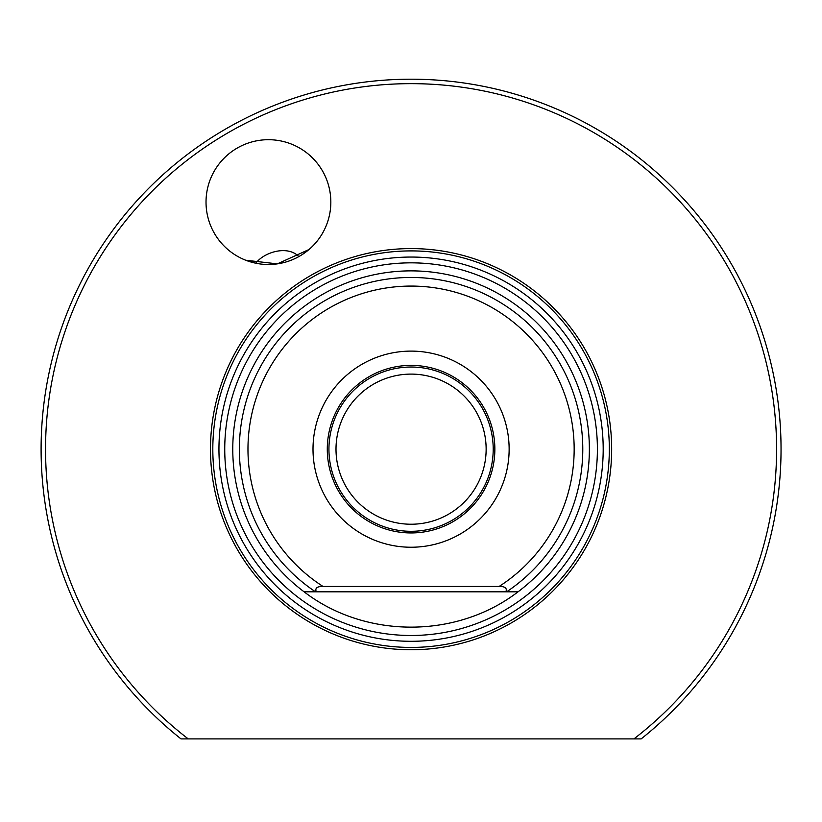 <?xml version="1.0" encoding="UTF-8"?>
<svg xmlns="http://www.w3.org/2000/svg" width="822" height="822" viewBox="0 0 822 822"><rect width="100%" height="100%" fill="white"/><g stroke="black" fill="none" stroke-linecap="round" stroke-linejoin="round"><path stroke-width="1.23" d="M313.007 449.172A98.065 98.065 0 0 1 411.072 351.107A98.065 98.065 0 0 1 509.137 449.172A98.065 98.065 0 0 1 411.072 547.236A98.065 98.065 0 0 1 313.007 449.172A98.065 98.065 0 0 1 411.072 351.107A98.065 98.065 0 0 1 509.137 449.172A98.065 98.065 0 0 1 411.072 547.236A98.065 98.065 0 0 1 313.007 449.172M411.072 532.944A83.782 83.782 0 0 0 494.854 449.172A83.782 83.782 0 0 0 411.072 365.389A83.782 83.782 0 0 0 327.29 449.172A83.782 83.782 0 0 0 411.072 532.944M411.072 248.583A200.589 200.589 0 0 0 210.483 449.172A200.589 200.589 0 0 0 411.072 649.75A200.589 200.589 0 0 0 611.66 449.172A200.589 200.589 0 0 0 411.072 248.583M323.025 586.456L499.118 586.456C505.047 586.363 507.297 588.141 505.869 591.809L518.055 591.809A178.302 178.302 0 0 1 518.035 591.819C456.796 638.91 365.348 638.91 304.099 591.819A178.302 178.302 0 0 1 304.089 591.809L316.275 591.809C314.847 588.141 317.097 586.363 323.025 586.456A163.095 163.095 0 0 1 287.772 342.404A163.095 163.095 0 0 1 534.362 342.404A163.095 163.095 0 0 1 499.118 586.456M518.055 591.809A178.302 178.302 0 0 0 411.072 270.87A178.302 178.302 0 0 0 304.089 591.809M534.392 577.938L533.766 578.544L534.392 577.938M533.858 578.452L534.547 577.794M304.099 591.819L518.035 591.819M316.275 591.809L505.869 591.809M309.021 249.508L277.343 263.872L245.696 260.225L255.837 263.225C263.996 252.169 287.556 244.884 298.859 256.598M641.139 738.906A369.972 369.972 0 0 0 682.455 197.712A369.972 369.972 0 0 0 139.689 197.712A369.972 369.972 0 0 0 181.004 738.906L188.238 738.906A365.513 365.513 0 0 1 141.672 202.13A365.513 365.513 0 0 1 680.462 202.13A365.513 365.513 0 0 1 633.906 738.906L641.139 738.906M41.1 449.172C42.138 483.377 42.138 483.377 41.1 449.172C42.138 414.956 42.138 414.956 41.1 449.172M188.238 738.906L633.906 738.906M206.024 202.109A62.4 62.4 0 0 1 268.434 139.699A62.4 62.4 0 0 1 330.834 202.109A62.4 62.4 0 0 1 268.434 264.509A62.4 62.4 0 0 1 206.024 202.109M301.736 254.882L308.938 249.58M411.072 367.033A82.138 82.138 0 0 0 328.934 449.172A82.138 82.138 0 0 0 411.072 531.3A82.138 82.138 0 0 0 493.21 449.172A82.138 82.138 0 0 0 411.072 367.033M486.141 449.172A75.069 75.069 0 0 0 411.072 374.102A75.069 75.069 0 0 0 336.003 449.172A75.069 75.069 0 0 0 411.072 524.231A75.069 75.069 0 0 0 486.141 449.172M597.399 449.172A186.327 186.327 0 0 0 411.072 262.845A186.327 186.327 0 0 0 224.745 449.172A186.327 186.327 0 0 0 411.072 635.488A186.327 186.327 0 0 0 597.399 449.172M411.072 641.294A192.122 192.122 0 0 0 603.194 449.172A192.122 192.122 0 0 0 411.072 257.05A192.122 192.122 0 0 0 218.95 449.172A192.122 192.122 0 0 0 411.072 641.294M411.072 250.905A198.256 198.256 0 0 0 212.816 449.172A198.256 198.256 0 0 0 411.072 647.428A198.256 198.256 0 0 0 609.328 449.172A198.256 198.256 0 0 0 411.072 250.905M506.66 591.809A171.706 171.706 0 0 0 540.116 335.89A171.706 171.706 0 0 0 282.028 335.89A171.706 171.706 0 0 0 315.473 591.809"/></g></svg>
